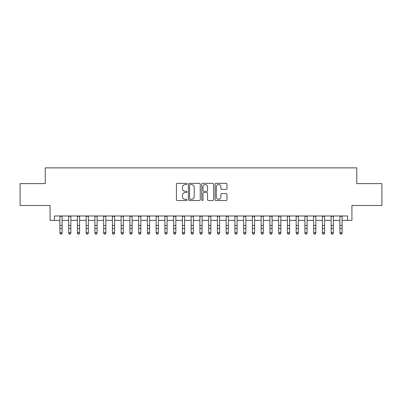 <?xml version="1.0" encoding="UTF-8"?>
<svg xmlns="http://www.w3.org/2000/svg" width="402" height="402" viewBox="0 0 402 402"><rect width="100%" height="100%" fill="white"/><g stroke="black" fill="none" stroke-linecap="round" stroke-linejoin="round"><path stroke-width="0.6" d="M187 183.94A0.603 0.603 0 0 0 186.397 183.342L177.277 183.342A0.859 0.859 0 0 0 176.418 184.201L176.418 199.658A0.859 0.859 0 0 0 177.277 200.518L186.397 200.518A0.603 0.603 0 0 0 187 199.915A0.603 0.603 0 0 0 186.397 199.317L185.216 199.317A2.749 2.749 0 0 1 182.473 196.568L182.473 195.277A2.749 2.749 0 0 1 185.216 192.533L186.397 192.533A0.603 0.603 0 0 0 187 191.93A0.603 0.603 0 0 0 186.397 191.327L185.216 191.327A2.749 2.749 0 0 1 182.473 188.578L182.473 187.292A2.749 2.749 0 0 1 185.216 184.543L186.397 184.543A0.603 0.603 0 0 0 187 183.94M226.1 189.397A0.859 0.859 0 0 0 226.959 188.538L226.959 184.201A0.859 0.859 0 0 0 226.1 183.342L215.964 183.342A0.859 0.859 0 0 0 215.105 184.201L215.105 199.658A0.859 0.859 0 0 0 215.964 200.518L226.1 200.518A0.859 0.859 0 0 0 226.959 199.658L226.959 194.422A0.859 0.859 0 0 0 226.1 193.563L221.763 193.563A0.859 0.859 0 0 0 220.904 194.422L220.904 197.02A2.296 2.296 0 0 1 218.608 199.317A2.296 2.296 0 0 1 216.311 197.02L216.311 186.84A2.296 2.296 0 0 1 218.608 184.543A2.296 2.296 0 0 1 220.904 186.84L220.904 188.538A0.859 0.859 0 0 0 221.763 189.397L226.1 189.397M54.441 220.366L54.441 215.99L347.559 215.99L347.559 220.366L351.931 220.366L351.931 205.492L381.9 205.492L381.9 183.619L356.745 183.619L356.745 167.87L45.255 167.87L45.255 183.619L20.1 183.619L20.1 205.492L50.069 205.492L50.069 220.366L59.913 220.366M200.246 184.201A0.859 0.859 0 0 0 199.392 183.342L189.257 183.342A0.859 0.859 0 0 0 188.397 184.201L188.397 199.658A0.859 0.859 0 0 0 189.257 200.518L199.392 200.518A0.859 0.859 0 0 0 200.246 199.658L200.246 184.201M202.608 183.342L212.743 183.342A0.859 0.859 0 0 1 213.603 184.201L213.603 199.658A0.859 0.859 0 0 1 212.743 200.518L208.407 200.518A0.859 0.859 0 0 1 207.548 199.658L207.548 193.387A0.859 0.859 0 0 0 206.688 192.533L203.814 192.533A0.859 0.859 0 0 0 202.955 193.387L202.955 199.915A0.603 0.603 0 0 1 202.352 200.518A0.603 0.603 0 0 1 201.754 199.915L201.754 184.201A0.859 0.859 0 0 1 202.608 183.342M62.099 220.366L68.662 220.366M70.847 220.366L77.41 220.366M79.596 220.366L86.159 220.366M88.35 220.366L94.912 220.366M97.098 220.366L103.661 220.366M105.847 220.366L112.409 220.366M114.595 220.366L121.158 220.366M123.349 220.366L129.906 220.366M132.097 220.366L138.66 220.366M140.846 220.366L147.408 220.366M149.594 220.366L156.157 220.366M158.343 220.366L164.905 220.366M167.096 220.366L173.659 220.366M175.845 220.366L182.407 220.366M184.593 220.366L191.156 220.366M193.342 220.366L199.905 220.366M202.095 220.366L208.658 220.366M210.844 220.366L217.407 220.366M219.592 220.366L226.155 220.366M228.341 220.366L234.904 220.366M237.095 220.366L243.657 220.366M245.843 220.366L252.406 220.366M254.592 220.366L261.154 220.366M263.34 220.366L269.903 220.366M272.094 220.366L278.651 220.366M280.842 220.366L287.405 220.366M289.591 220.366L296.153 220.366M298.339 220.366L304.902 220.366M307.088 220.366L313.65 220.366M315.841 220.366L322.404 220.366M324.59 220.366L331.153 220.366M333.338 220.366L339.901 220.366M342.087 220.366L347.559 220.366M190.201 184.543A0.603 0.603 0 0 0 189.598 185.146L189.598 198.714A0.603 0.603 0 0 0 190.201 199.317L191.447 199.317A2.749 2.749 0 0 0 194.196 196.568L194.196 187.292A2.749 2.749 0 0 0 191.447 184.543L190.201 184.543M207.548 186.885A2.296 2.296 0 0 0 205.251 184.588A2.296 2.296 0 0 0 202.955 186.885L202.955 190.468A0.859 0.859 0 0 0 203.814 191.327L206.688 191.327A0.859 0.859 0 0 0 207.548 190.468L207.548 186.885M62.099 215.99L62.099 233.17L61.441 234.13L60.566 233.939L61.441 234.13M59.913 215.99L59.913 232.683L62.099 232.683L61.441 233.939M60.566 234.13L59.913 233.17L59.913 232.683L60.566 233.939M70.847 215.99L70.847 233.17L70.194 234.13L69.315 233.939L70.194 234.13M68.662 215.99L68.662 232.683L70.847 232.683L70.194 233.939M69.315 234.13L68.662 233.17L68.662 232.683L69.315 233.939M79.596 215.99L79.596 233.17L78.943 234.13L78.068 233.939L78.943 234.13M77.41 215.99L77.41 232.683L79.596 232.683L78.943 233.939M78.068 234.13L77.41 233.17L77.41 232.683L78.068 233.939M88.35 215.99L88.35 233.17L87.691 234.13L86.817 233.939L87.691 234.13M86.159 215.99L86.159 232.683L88.35 232.683L87.691 233.939M86.817 234.13L86.159 233.17L86.159 232.683L86.817 233.939M97.098 215.99L97.098 233.17L96.44 234.13L95.565 233.939L96.44 234.13M94.912 215.99L94.912 232.683L97.098 232.683L96.44 233.939M95.565 234.13L94.912 233.17L94.912 232.683L95.565 233.939M105.847 215.99L105.847 233.17L105.188 234.13L104.314 233.939L105.188 234.13M103.661 215.99L103.661 232.683L105.847 232.683L105.188 233.939M104.314 234.13L103.661 233.17L103.661 232.683L104.314 233.939M114.595 215.99L114.595 233.17L113.942 234.13L113.068 233.939L113.942 234.13M112.409 215.99L112.409 232.683L114.595 232.683L113.942 233.939M113.068 234.13L112.409 233.17L112.409 232.683L113.068 233.939M123.349 215.99L123.349 233.17L122.69 234.13L121.816 233.939L122.69 234.13M121.158 215.99L121.158 232.683L123.349 232.683L122.69 233.939M121.816 234.13L121.158 233.17L121.158 232.683L121.816 233.939M132.097 215.99L132.097 233.17L131.439 234.13L130.565 233.939L131.439 234.13M129.906 215.99L129.906 232.683L132.097 232.683L131.439 233.939M130.565 234.13L129.906 233.17L129.906 232.683L130.565 233.939M140.846 215.99L140.846 233.17L140.187 234.13L139.313 233.939L140.187 234.13M138.66 215.99L138.66 232.683L140.846 232.683L140.187 233.939M139.313 234.13L138.66 233.17L138.66 232.683L139.313 233.939M149.594 215.99L149.594 233.17L148.941 234.13L148.067 233.939L148.941 234.13M147.408 215.99L147.408 232.683L149.594 232.683L148.941 233.939M148.067 234.13L147.408 233.17L147.408 232.683L148.067 233.939M158.343 215.99L158.343 233.17L157.69 234.13L156.815 233.939L157.69 234.13M156.157 215.99L156.157 232.683L158.343 232.683L157.69 233.939M156.815 234.13L156.157 233.17L156.157 232.683L156.815 233.939M167.096 215.99L167.096 233.17L166.438 234.13L165.564 233.939L166.438 234.13M164.905 215.99L164.905 232.683L167.096 232.683L166.438 233.939M165.564 234.13L164.905 233.17L164.905 232.683L165.564 233.939M175.845 215.99L175.845 233.17L175.187 234.13L174.312 233.939L175.187 234.13M173.659 215.99L173.659 232.683L175.845 232.683L175.187 233.939M174.312 234.13L173.659 233.17L173.659 232.683L174.312 233.939M184.593 215.99L184.593 233.17L183.94 234.13L183.061 233.939L183.94 234.13M182.407 215.99L182.407 232.683L184.593 232.683L183.94 233.939M183.061 234.13L182.407 233.17L182.407 232.683L183.061 233.939M193.342 215.99L193.342 233.17L192.689 234.13L191.814 233.939L192.689 234.13M191.156 215.99L191.156 232.683L193.342 232.683L192.689 233.939M191.814 234.13L191.156 233.17L191.156 232.683L191.814 233.939M202.095 215.99L202.095 233.17L201.437 234.13L200.563 233.939L201.437 234.13M199.905 215.99L199.905 232.683L202.095 232.683L201.437 233.939M200.563 234.13L199.905 233.17L199.905 232.683L200.563 233.939M210.844 215.99L210.844 233.17L210.186 234.13L209.311 233.939L210.186 234.13M208.658 215.99L208.658 232.683L210.844 232.683L210.186 233.939M209.311 234.13L208.658 233.17L208.658 232.683L209.311 233.939M219.592 215.99L219.592 233.17L218.939 234.13L218.06 233.939L218.939 234.13M217.407 215.99L217.407 232.683L219.592 232.683L218.939 233.939M218.06 234.13L217.407 233.17L217.407 232.683L218.06 233.939M228.341 215.99L228.341 233.17L227.688 234.13L226.813 233.939L227.688 234.13M226.155 215.99L226.155 232.683L228.341 232.683L227.688 233.939M226.813 234.13L226.155 233.17L226.155 232.683L226.813 233.939M237.095 215.99L237.095 233.17L236.436 234.13L235.562 233.939L236.436 234.13M234.904 215.99L234.904 232.683L237.095 232.683L236.436 233.939M235.562 234.13L234.904 233.17L234.904 232.683L235.562 233.939M245.843 215.99L245.843 233.17L245.185 234.13L244.31 233.939L245.185 234.13M243.657 215.99L243.657 232.683L245.843 232.683L245.185 233.939M244.31 234.13L243.657 233.17L243.657 232.683L244.31 233.939M254.592 215.99L254.592 233.17L253.933 234.13L253.059 233.939L253.933 234.13M252.406 215.99L252.406 232.683L254.592 232.683L253.933 233.939M253.059 234.13L252.406 233.17L252.406 232.683L253.059 233.939M263.34 215.99L263.34 233.17L262.687 234.13L261.813 233.939L262.687 234.13M261.154 215.99L261.154 232.683L263.34 232.683L262.687 233.939M261.813 234.13L261.154 233.17L261.154 232.683L261.813 233.939M272.094 215.99L272.094 233.17L271.435 234.13L270.561 233.939L271.435 234.13M269.903 215.99L269.903 232.683L272.094 232.683L271.435 233.939M270.561 234.13L269.903 233.17L269.903 232.683L270.561 233.939M280.842 215.99L280.842 233.17L280.184 234.13L279.31 233.939L280.184 234.13M278.651 215.99L278.651 232.683L280.842 232.683L280.184 233.939M279.31 234.13L278.651 233.17L278.651 232.683L279.31 233.939M289.591 215.99L289.591 233.17L288.932 234.13L288.058 233.939L288.932 234.13M287.405 215.99L287.405 232.683L289.591 232.683L288.932 233.939M288.058 234.13L287.405 233.17L287.405 232.683L288.058 233.939M298.339 215.99L298.339 233.17L297.686 234.13L296.812 233.939L297.686 234.13M296.153 215.99L296.153 232.683L298.339 232.683L297.686 233.939M296.812 234.13L296.153 233.17L296.153 232.683L296.812 233.939M307.088 215.99L307.088 233.17L306.435 234.13L305.56 233.939L306.435 234.13M304.902 215.99L304.902 232.683L307.088 232.683L306.435 233.939M305.56 234.13L304.902 233.17L304.902 232.683L305.56 233.939M315.841 215.99L315.841 233.17L315.183 234.13L314.309 233.939L315.183 234.13M313.65 215.99L313.65 232.683L315.841 232.683L315.183 233.939M314.309 234.13L313.65 233.17L313.65 232.683L314.309 233.939M324.59 215.99L324.59 233.17L323.932 234.13L323.057 233.939L323.932 234.13M322.404 215.99L322.404 232.683L324.59 232.683L323.932 233.939M323.057 234.13L322.404 233.17L322.404 232.683L323.057 233.939M333.338 215.99L333.338 233.17L332.685 234.13L331.806 233.939L332.685 234.13M331.153 215.99L331.153 232.683L333.338 232.683L332.685 233.939M331.806 234.13L331.153 233.17L331.153 232.683L331.806 233.939M342.087 215.99L342.087 233.17L341.434 234.13L340.559 233.939L341.434 234.13M339.901 215.99L339.901 232.683L342.087 232.683L341.434 233.939M340.559 234.13L339.901 233.17L339.901 232.683L340.559 233.939M62.099 225.512L59.913 225.512M62.099 228.512L59.913 228.512M62.099 216.276L59.913 216.276M70.847 225.512L68.662 225.512M70.847 228.512L68.662 228.512M70.847 216.276L68.662 216.276M79.596 225.512L77.41 225.512M79.596 228.512L77.41 228.512M79.596 216.276L77.41 216.276M88.35 225.512L86.159 225.512M88.35 228.512L86.159 228.512M88.35 216.276L86.159 216.276M97.098 225.512L94.912 225.512M97.098 228.512L94.912 228.512M97.098 216.276L94.912 216.276M105.847 225.512L103.661 225.512M105.847 228.512L103.661 228.512M105.847 216.276L103.661 216.276M114.595 225.512L112.409 225.512M114.595 228.512L112.409 228.512M114.595 216.276L112.409 216.276M123.349 225.512L121.158 225.512M123.349 228.512L121.158 228.512M123.349 216.276L121.158 216.276M132.097 225.512L129.906 225.512M132.097 228.512L129.906 228.512M132.097 216.276L129.906 216.276M140.846 225.512L138.66 225.512M140.846 228.512L138.66 228.512M140.846 216.276L138.66 216.276M149.594 225.512L147.408 225.512M149.594 228.512L147.408 228.512M149.594 216.276L147.408 216.276M158.343 225.512L156.157 225.512M158.343 228.512L156.157 228.512M158.343 216.276L156.157 216.276M167.096 225.512L164.905 225.512M167.096 228.512L164.905 228.512M167.096 216.276L164.905 216.276M175.845 225.512L173.659 225.512M175.845 228.512L173.659 228.512M175.845 216.276L173.659 216.276M184.593 225.512L182.407 225.512M184.593 228.512L182.407 228.512M184.593 216.276L182.407 216.276M193.342 225.512L191.156 225.512M193.342 228.512L191.156 228.512M193.342 216.276L191.156 216.276M202.095 225.512L199.905 225.512M202.095 228.512L199.905 228.512M202.095 216.276L199.905 216.276M210.844 225.512L208.658 225.512M210.844 228.512L208.658 228.512M210.844 216.276L208.658 216.276M219.592 225.512L217.407 225.512M219.592 228.512L217.407 228.512M219.592 216.276L217.407 216.276M228.341 225.512L226.155 225.512M228.341 228.512L226.155 228.512M228.341 216.276L226.155 216.276M237.095 225.512L234.904 225.512M237.095 228.512L234.904 228.512M237.095 216.276L234.904 216.276M245.843 225.512L243.657 225.512M245.843 228.512L243.657 228.512M245.843 216.276L243.657 216.276M254.592 225.512L252.406 225.512M254.592 228.512L252.406 228.512M254.592 216.276L252.406 216.276M263.34 225.512L261.154 225.512M263.34 228.512L261.154 228.512M263.34 216.276L261.154 216.276M272.094 225.512L269.903 225.512M272.094 228.512L269.903 228.512M272.094 216.276L269.903 216.276M280.842 225.512L278.651 225.512M280.842 228.512L278.651 228.512M280.842 216.276L278.651 216.276M289.591 225.512L287.405 225.512M289.591 228.512L287.405 228.512M289.591 216.276L287.405 216.276M298.339 225.512L296.153 225.512M298.339 228.512L296.153 228.512M298.339 216.276L296.153 216.276M307.088 225.512L304.902 225.512M307.088 228.512L304.902 228.512M307.088 216.276L304.902 216.276M315.841 225.512L313.65 225.512M315.841 228.512L313.65 228.512M315.841 216.276L313.65 216.276M324.59 225.512L322.404 225.512M324.59 228.512L322.404 228.512M324.59 216.276L322.404 216.276M333.338 225.512L331.153 225.512M333.338 228.512L331.153 228.512M333.338 216.276L331.153 216.276M342.087 225.512L339.901 225.512M342.087 228.512L339.901 228.512M342.087 216.276L339.901 216.276"/></g></svg>
